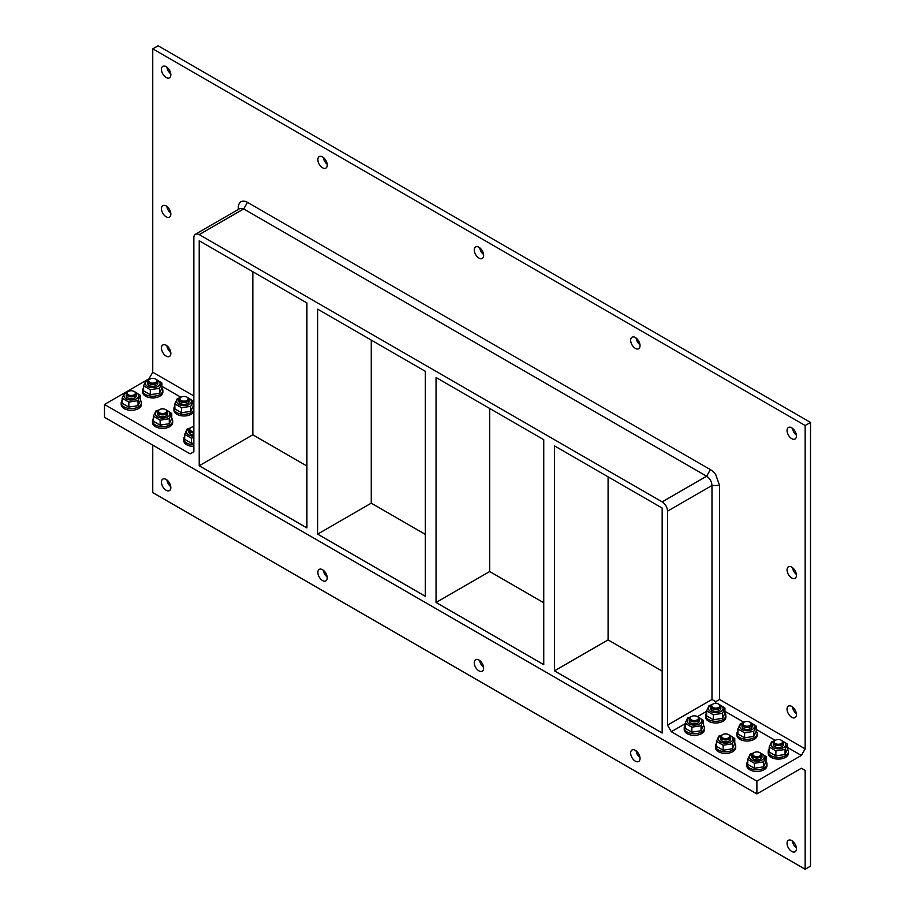 <?xml version="1.0" encoding="UTF-8"?>
<svg xmlns="http://www.w3.org/2000/svg" width="915" height="915" viewBox="0 0 915 915"><rect width="100%" height="100%" fill="white"/><g stroke="black" fill="none" stroke-linecap="round" stroke-linejoin="round"><path stroke-width="1.37" d="M489.674 408.479L489.674 571.532L436.055 602.493L543.739 664.667L543.739 439.692L436.055 377.518L436.055 602.493M317.631 534.12L317.631 309.156L425.326 371.33L425.326 596.294L317.631 534.12L371.261 503.17L425.326 534.383M127.002 392.363A7.331 4.232 0 0 0 126.121 392.798A7.331 4.232 0 0 0 126.396 398.94A7.331 4.232 0 0 0 136.998 398.448A7.331 4.232 0 0 0 135.592 392.363M128.1 391.643A5.055 2.917 0 0 0 127.723 391.837A5.055 2.917 0 0 0 126.247 393.896L126.247 395.795A5.055 2.917 0 0 0 127.723 397.853A5.055 2.917 0 0 0 133.235 398.483A5.055 2.917 0 0 0 136.358 395.795L136.358 393.896A5.055 2.917 0 0 0 134.871 391.837A5.055 2.917 0 0 0 134.494 391.643M122.141 398.219L122.141 403.206L128.843 407.084L138.005 405.665L140.464 400.37L140.464 395.394L138.005 400.678L128.843 402.097L122.141 398.219L124.589 392.935L127.505 391.963M134.894 391.849L140.464 395.394M138.005 405.665L138.005 400.678M128.843 407.084L128.843 402.097M126.247 393.896A5.055 2.917 0 0 0 129.37 396.595A5.055 2.917 0 0 0 134.871 395.966A5.055 2.917 0 0 0 136.358 393.896M127.723 391.837L128.409 391.437A4.083 2.356 180 0 1 134.185 391.437A4.083 2.356 180 0 1 134.185 394.777A4.083 2.356 180 0 1 128.409 394.777A4.083 2.356 180 0 1 128.409 391.437M140.464 400.335A10.111 5.833 180 0 1 141.413 402.806A10.111 5.833 180 0 1 138.451 406.935A10.111 5.833 180 0 1 127.425 408.204A10.111 5.833 180 0 1 121.192 402.806A10.111 5.833 180 0 1 122.141 400.335M141.413 402.806L141.413 404.464A10.111 5.833 180 0 1 138.451 408.582A10.111 5.833 180 0 1 127.425 409.851A10.111 5.833 180 0 1 121.192 404.464L121.192 402.806M158.284 410.423A7.331 4.232 0 0 0 157.391 410.858A7.331 4.232 0 0 0 157.677 417A7.331 4.232 0 0 0 168.28 416.508A7.331 4.232 0 0 0 166.873 410.423M159.382 409.691A5.055 2.917 0 0 0 159.004 409.897A5.055 2.917 0 0 0 157.529 411.956L157.529 413.854A5.055 2.917 0 0 0 159.004 415.913A5.055 2.917 0 0 0 164.517 416.542A5.055 2.917 0 0 0 167.639 413.854L167.639 411.956A5.055 2.917 0 0 0 166.153 409.897A5.055 2.917 0 0 0 165.775 409.691M153.411 416.279L153.411 421.266L160.125 425.143L169.286 423.725L171.745 418.429L171.745 413.454L169.286 418.738L160.125 420.157L153.411 416.279L155.87 410.995L158.787 410.023M166.175 409.909L171.745 413.454M169.286 423.725L169.286 418.738M160.125 425.143L160.125 420.157M157.529 411.956A5.055 2.917 0 0 0 160.64 414.655A5.055 2.917 0 0 0 166.153 414.026A5.055 2.917 0 0 0 167.639 411.956M159.004 409.897L159.69 409.497A4.083 2.356 180 0 1 165.466 409.497A4.083 2.356 180 0 1 165.466 412.837A4.083 2.356 180 0 1 159.69 412.837A4.083 2.356 180 0 1 159.69 409.497M171.745 418.395A10.111 5.833 180 0 1 172.695 420.866A10.111 5.833 180 0 1 169.733 424.995A10.111 5.833 180 0 1 158.707 426.264A10.111 5.833 180 0 1 152.473 420.866A10.111 5.833 180 0 1 153.411 418.395M172.695 420.866L172.695 422.524A10.111 5.833 180 0 1 169.733 426.642A10.111 5.833 180 0 1 158.707 427.911A10.111 5.833 180 0 1 152.473 422.524L152.473 420.866M189.565 428.483A7.331 4.232 0 0 0 188.673 428.918A7.331 4.232 0 0 0 187.083 433.527A7.331 4.232 0 0 0 193.854 436.146M190.663 427.751A5.055 2.917 0 0 0 190.286 427.957A5.055 2.917 0 0 0 188.799 430.016L188.799 431.914A5.055 2.917 0 0 0 190.286 433.973A5.055 2.917 0 0 0 193.854 434.831M193.854 437.37L191.407 438.216L184.693 434.339L184.693 439.326L191.407 443.203L193.854 443.283M184.693 434.339L187.152 429.055L190.068 428.083M191.407 443.203L191.407 438.216M190.286 427.957L190.972 427.557A4.083 2.356 180 0 1 193.854 426.87M188.799 430.016A5.055 2.917 0 0 0 193.854 432.932M193.854 444.759A10.111 5.833 180 0 1 183.743 438.925A10.111 5.833 180 0 1 184.693 436.455M193.854 446.417A10.111 5.833 180 0 1 183.743 440.572L183.743 438.925M148.447 379.977A7.331 4.232 0 0 0 147.567 380.411A7.331 4.232 0 0 0 147.841 386.553A7.331 4.232 0 0 0 158.455 386.073A7.331 4.232 0 0 0 157.048 379.977M149.557 379.256A5.055 2.917 0 0 0 149.168 379.45A5.055 2.917 0 0 0 147.692 381.521L147.692 383.408A5.055 2.917 0 0 0 149.168 385.467A5.055 2.917 0 0 0 154.681 386.107A5.055 2.917 0 0 0 157.803 383.408L157.803 381.521A5.055 2.917 0 0 0 156.328 379.45L161.909 383.008L159.45 388.292L150.289 389.71L143.586 385.844L146.045 380.549L148.962 379.588M143.586 385.844L143.586 390.831L150.289 394.697L159.45 393.278L161.909 387.994L161.909 383.008M159.45 393.278L159.45 388.292M150.289 394.697L150.289 389.71M147.692 381.521A5.055 2.917 0 0 0 150.815 384.209A5.055 2.917 0 0 0 156.328 383.579A5.055 2.917 0 0 0 157.803 381.521M155.642 379.062A4.083 2.356 180 0 1 155.642 382.39A4.083 2.356 180 0 1 149.854 382.39A4.083 2.356 180 0 1 149.854 379.062A4.083 2.356 180 0 1 155.642 379.062L156.328 379.45A5.055 2.917 0 0 0 155.939 379.256M149.168 379.45L149.854 379.062M161.909 387.96A10.111 5.833 180 0 1 162.859 390.431A10.111 5.833 180 0 1 159.896 394.548A10.111 5.833 180 0 1 148.882 395.818A10.111 5.833 180 0 1 142.637 390.431A10.111 5.833 180 0 1 143.586 387.96M162.859 390.431L162.859 392.078A10.111 5.833 180 0 1 159.896 396.206A10.111 5.833 180 0 1 148.882 397.465A10.111 5.833 180 0 1 142.637 392.078L142.637 390.431M179.729 398.036A7.331 4.232 0 0 0 178.848 398.471A7.331 4.232 0 0 0 179.123 404.613A7.331 4.232 0 0 0 189.725 404.121A7.331 4.232 0 0 0 188.33 398.036M180.827 397.316A5.055 2.917 0 0 0 180.449 397.51A5.055 2.917 0 0 0 178.974 399.581L178.974 401.468A5.055 2.917 0 0 0 180.449 403.526A5.055 2.917 0 0 0 185.962 404.167A5.055 2.917 0 0 0 189.085 401.468L189.085 399.581A5.055 2.917 0 0 0 187.598 397.51A5.055 2.917 0 0 0 187.22 397.316M174.868 403.904L174.868 408.891L181.57 412.757L190.732 411.338L193.191 406.054L193.191 401.067L190.732 406.351L181.57 407.77L174.868 403.904L177.316 398.608L180.232 397.648M187.621 397.522L193.191 401.067M190.732 411.338L190.732 406.351M181.57 412.757L181.57 407.77M178.974 399.581A5.055 2.917 0 0 0 182.096 402.268A5.055 2.917 0 0 0 187.598 401.639A5.055 2.917 0 0 0 189.085 399.581M180.449 397.51L181.136 397.11A4.083 2.356 180 0 1 186.923 397.11A4.083 2.356 180 0 1 186.912 400.45A4.083 2.356 180 0 1 181.136 400.45A4.083 2.356 180 0 1 181.136 397.11M193.854 409.851A10.111 5.833 180 0 1 191.178 412.608A10.111 5.833 180 0 1 180.164 413.877A10.111 5.833 180 0 1 173.919 408.479A10.111 5.833 180 0 1 174.868 406.02M193.191 406.02A10.111 5.833 180 0 1 193.854 407.118M193.854 411.498A10.111 5.833 180 0 1 191.178 414.266A10.111 5.833 180 0 1 180.164 415.524A10.111 5.833 180 0 1 173.919 410.137L173.919 408.479M752.587 753.548A7.331 4.232 -0 0 0 750.472 759.015A7.331 4.232 -0 0 0 759.633 760.903A7.331 4.232 -0 0 0 763.968 755.882A7.331 4.232 -0 0 0 761.188 753.548M753.697 752.816A5.055 2.917 -0 0 0 753.32 753.022A5.055 2.917 -0 0 0 751.833 755.081L751.833 756.968A5.055 2.917 -0 0 0 756.888 759.896A5.055 2.917 -0 0 0 761.943 756.968L761.943 755.081A5.055 2.917 -0 0 0 761.772 754.326A5.055 2.917 -0 0 0 760.468 753.022L766.049 756.568L763.602 761.863L754.429 763.282L747.727 759.404L750.186 754.12L753.102 753.148M747.727 759.404L747.727 764.391L754.429 768.268L763.602 766.85L766.049 761.555L766.049 756.568M754.429 768.268L754.429 763.282M763.602 766.85L763.602 761.863M751.833 755.081A5.055 2.917 -0 0 0 752.004 755.836A5.055 2.917 -0 0 0 757.551 757.975A5.055 2.917 -0 0 0 761.943 755.081M759.782 752.622A4.083 2.356 180 0 1 758.935 756.328A4.083 2.356 180 0 1 752.942 754.898A4.083 2.356 180 0 1 753.994 752.622A4.083 2.356 180 0 1 759.782 752.622L760.468 753.022A5.055 2.917 -0 0 0 760.091 752.816M766.049 761.52A10.111 5.833 180 0 1 766.999 763.991A10.111 5.833 180 0 1 758.215 769.778A10.111 5.833 180 0 1 747.12 765.5A10.111 5.833 180 0 1 746.777 763.991A10.111 5.833 180 0 1 747.727 761.52M766.999 763.991L766.999 765.638A10.111 5.833 180 0 1 758.215 771.425A10.111 5.833 180 0 1 747.12 767.147A10.111 5.833 180 0 1 746.777 765.638L746.777 763.991M721.317 735.488A7.331 4.232 -0 0 0 719.19 740.956A7.331 4.232 -0 0 0 728.351 742.843A7.331 4.232 -0 0 0 732.686 737.822A7.331 4.232 -0 0 0 729.907 735.488M722.415 734.756A5.055 2.917 -0 0 0 722.038 734.962A5.055 2.917 -0 0 0 720.551 737.021L720.551 738.908A5.055 2.917 -0 0 0 725.606 741.836A5.055 2.917 -0 0 0 730.662 738.908L730.662 737.021A5.055 2.917 -0 0 0 730.49 736.266A5.055 2.917 -0 0 0 729.186 734.962L734.768 738.508L732.32 743.804L723.159 745.222L716.445 741.344L718.904 736.06L721.821 735.088M716.445 741.344L716.445 746.331L723.159 750.208L732.32 748.79L734.768 743.495L734.768 738.508M723.159 750.208L723.159 745.222M732.32 748.79L732.32 743.804M720.551 737.021A5.055 2.917 -0 0 0 720.723 737.776A5.055 2.917 -0 0 0 726.27 739.915A5.055 2.917 -0 0 0 730.662 737.021M728.5 734.562A4.083 2.356 180 0 1 727.654 738.268A4.083 2.356 180 0 1 721.661 736.838A4.083 2.356 180 0 1 722.724 734.562A4.083 2.356 180 0 1 728.5 734.562L729.186 734.962A5.055 2.917 -0 0 0 728.809 734.756M734.768 743.46A10.111 5.833 180 0 1 735.717 745.931A10.111 5.833 180 0 1 726.933 751.718A10.111 5.833 180 0 1 715.839 747.441A10.111 5.833 180 0 1 715.496 745.931A10.111 5.833 180 0 1 716.445 743.46M735.717 745.931L735.717 747.578A10.111 5.833 180 0 1 726.933 753.365A10.111 5.833 180 0 1 715.839 749.088A10.111 5.833 180 0 1 715.496 747.578L715.496 745.931M690.036 717.429A7.331 4.232 -0 0 0 687.92 722.907A7.331 4.232 -0 0 0 697.07 724.783A7.331 4.232 -0 0 0 701.416 719.762A7.331 4.232 -0 0 0 698.625 717.429M691.134 716.697A5.055 2.917 -0 0 0 690.756 716.903A5.055 2.917 -0 0 0 689.269 718.961L689.269 720.86A5.055 2.917 -0 0 0 694.336 723.776A5.055 2.917 -0 0 0 699.392 720.86L699.392 718.961A5.055 2.917 -0 0 0 699.209 718.206A5.055 2.917 -0 0 0 697.905 716.903L703.498 720.448L701.039 725.744L691.877 727.162L685.163 723.285L687.623 718L690.539 717.028M685.163 723.285L685.163 728.271L691.877 732.149L701.039 730.73L703.498 725.435L703.498 720.448M691.877 732.149L691.877 727.162M701.039 730.73L701.039 725.744M689.269 718.961A5.055 2.917 -0 0 0 689.452 719.716A5.055 2.917 -0 0 0 694.988 721.855A5.055 2.917 -0 0 0 699.392 718.961M697.219 716.502A4.083 2.356 180 0 1 696.372 720.219A4.083 2.356 180 0 1 690.379 718.778A4.083 2.356 180 0 1 691.443 716.502A4.083 2.356 180 0 1 697.219 716.502L697.905 716.903A5.055 2.917 -0 0 0 697.527 716.697M703.498 725.401A10.111 5.833 180 0 1 704.447 727.871A10.111 5.833 180 0 1 695.652 733.658A10.111 5.833 180 0 1 684.569 729.381A10.111 5.833 180 0 1 684.214 727.871A10.111 5.833 180 0 1 685.163 725.401M704.447 727.871L704.447 729.518A10.111 5.833 180 0 1 695.652 735.305A10.111 5.833 180 0 1 684.569 731.039A10.111 5.833 180 0 1 684.214 729.518L684.214 727.871M774.044 741.161A7.331 4.232 -0 0 0 771.928 746.64A7.331 4.232 -0 0 0 781.078 748.516A7.331 4.232 -0 0 0 785.425 743.495A7.331 4.232 -0 0 0 782.634 741.161M775.142 740.441A5.055 2.917 -0 0 0 774.765 740.635A5.055 2.917 -0 0 0 773.278 742.694L773.278 744.593A5.055 2.917 -0 0 0 778.333 747.509A5.055 2.917 -0 0 0 783.389 744.593L783.389 742.694A5.055 2.917 -0 0 0 783.217 741.939A5.055 2.917 -0 0 0 781.913 740.635L787.506 744.192L785.047 749.476L775.886 750.895L769.172 747.017L771.631 741.733L774.548 740.761M769.172 747.017L769.172 752.004L775.886 755.882L785.047 754.463L787.506 749.168L787.506 744.192M775.886 755.882L775.886 750.895M785.047 754.463L785.047 749.476M773.278 742.694A5.055 2.917 -0 0 0 773.461 743.449A5.055 2.917 -0 0 0 778.997 745.588A5.055 2.917 -0 0 0 783.389 742.694M781.227 740.235A4.083 2.356 180 0 1 780.381 743.952A4.083 2.356 180 0 1 774.387 742.511A4.083 2.356 180 0 1 775.451 740.235A4.083 2.356 180 0 1 781.227 740.235L781.913 740.635A5.055 2.917 -0 0 0 781.536 740.441M787.506 749.133A10.111 5.833 180 0 1 788.444 751.604A10.111 5.833 180 0 1 779.66 757.391A10.111 5.833 180 0 1 768.577 753.114A10.111 5.833 180 0 1 768.223 751.604A10.111 5.833 180 0 1 769.172 749.133M788.444 751.604L788.444 753.262A10.111 5.833 180 0 1 779.66 759.05A10.111 5.833 180 0 1 768.577 754.772A10.111 5.833 180 0 1 768.223 753.262L768.223 751.604M742.763 723.102A7.331 4.232 -0 0 0 740.647 728.58A7.331 4.232 -0 0 0 749.797 730.456A7.331 4.232 -0 0 0 754.143 725.435A7.331 4.232 -0 0 0 751.352 723.102M743.861 722.381A5.055 2.917 -0 0 0 743.483 722.576A5.055 2.917 -0 0 0 742.008 724.634L742.008 726.533A5.055 2.917 -0 0 0 747.063 729.449A5.055 2.917 -0 0 0 752.119 726.533L752.119 724.634A5.055 2.917 -0 0 0 751.947 723.879A5.055 2.917 -0 0 0 750.632 722.576L756.225 726.133L753.766 731.417L744.604 732.835L737.902 728.969L740.349 723.674L743.266 722.713M737.902 728.969L737.902 733.944L744.604 737.822L753.766 736.403L756.225 731.119L756.225 726.133M744.604 737.822L744.604 732.835M753.766 736.403L753.766 731.417M742.008 724.634A5.055 2.917 -0 0 0 742.179 725.389A5.055 2.917 -0 0 0 747.715 727.528A5.055 2.917 -0 0 0 752.119 724.634M749.945 722.175A4.083 2.356 180 0 1 749.099 725.892A4.083 2.356 180 0 1 743.117 724.463A4.083 2.356 180 0 1 744.169 722.175A4.083 2.356 180 0 1 749.945 722.175L750.632 722.576A5.055 2.917 -0 0 0 750.254 722.381M756.225 731.074A10.111 5.833 180 0 1 757.174 733.544A10.111 5.833 180 0 1 748.379 739.331A10.111 5.833 180 0 1 737.296 735.054A10.111 5.833 180 0 1 736.952 733.544A10.111 5.833 180 0 1 737.902 731.074M757.174 733.544L757.174 735.202A10.111 5.833 180 0 1 748.379 740.99A10.111 5.833 180 0 1 737.296 736.712A10.111 5.833 180 0 1 736.952 735.202L736.952 733.544M238.323 209.455L238.323 207.636C238.403 204.125 239.673 202.009 242.12 201.266A12.947 7.48 -120 0 1 247.485 202.352L710.417 469.635A12.947 7.48 -120 0 1 715.782 474.736L719.567 485.488L719.567 699.472L805.154 748.882L805.154 425.509L152.748 48.85L158.112 45.75L810.507 422.41L810.507 866.15L805.154 869.25L805.154 770.43L801.357 768.245L805.154 770.43M801.357 768.245L756.888 793.911L756.888 781.124L671.313 731.714L667.515 725.149L711.984 699.472L711.984 485.488C711.664 481.542 709.88 478.442 706.62 476.2L243.687 208.929L239.902 208.551L195.433 234.217A7.583 4.381 60 0 1 199.218 234.595L243.687 208.929L247.485 202.352M662.163 733.029L662.163 508.065L554.467 445.891L554.467 670.855L662.163 733.029M193.854 395.955L152.748 372.222L148.962 378.787L104.493 404.464L104.493 417.251L756.888 793.911M199.218 465.758L306.914 527.932L306.914 302.968L199.218 240.794L199.218 465.758L252.837 434.797L252.837 271.744M152.748 445.113L152.748 492.59L805.154 869.25M170.842 487.558A6.634 3.832 60 0 1 169.469 490.6A6.634 3.832 60 0 1 162.836 486.769A6.634 3.832 60 0 1 162.836 479.105A6.634 3.832 60 0 1 167.948 480.878A6.634 3.832 60 0 1 170.842 487.558M483.646 668.144A6.634 3.832 60 0 1 482.262 671.187A6.634 3.832 60 0 1 475.628 667.355A6.634 3.832 60 0 1 475.628 659.692A6.634 3.832 60 0 1 480.741 661.476A6.634 3.832 60 0 1 483.646 668.144M796.439 848.743A6.634 3.832 60 0 1 795.066 851.774A6.634 3.832 60 0 1 788.421 847.942A6.634 3.832 60 0 1 788.421 840.29A6.634 3.832 60 0 1 793.545 842.063A6.634 3.832 60 0 1 796.439 848.743M640.043 758.444A6.634 3.832 60 0 1 638.659 761.486A6.634 3.832 60 0 1 632.025 757.654A6.634 3.832 60 0 1 632.025 749.991A6.634 3.832 60 0 1 637.137 751.764A6.634 3.832 60 0 1 640.043 758.444M327.238 577.857A6.634 3.832 60 0 1 325.866 580.888A6.634 3.832 60 0 1 319.232 577.056A6.634 3.832 60 0 1 319.232 569.393A6.634 3.832 60 0 1 324.345 571.177A6.634 3.832 60 0 1 327.238 577.857M306.914 466.01L252.837 434.797M323.281 570.217A6.634 3.832 -120 0 0 327.181 576.976M636.074 750.803A6.634 3.832 -120 0 0 639.985 757.574M792.47 841.102A6.634 3.832 -120 0 0 796.382 847.873M479.677 660.504A6.634 3.832 -120 0 0 483.589 667.275M166.885 479.918A6.634 3.832 -120 0 0 170.785 486.688M543.739 602.745L489.674 571.532M662.163 671.118L608.086 639.894L554.467 670.855M711.481 705.042A7.331 4.232 -0 0 0 709.365 710.52A7.331 4.232 -0 0 0 718.527 712.396A7.331 4.232 -0 0 0 722.861 707.375A7.331 4.232 -0 0 0 720.082 705.042M712.579 704.321A5.055 2.917 -0 0 0 712.202 704.516A5.055 2.917 -0 0 0 710.726 706.574L710.726 708.473A5.055 2.917 -0 0 0 715.782 711.39A5.055 2.917 -0 0 0 720.837 708.473L720.837 706.574A5.055 2.917 -0 0 0 720.665 705.82A5.055 2.917 -0 0 0 719.35 704.516A5.055 2.917 -0 0 0 718.973 704.321M706.62 710.909L706.62 715.885L713.323 719.762L722.484 718.344L724.943 713.06L724.943 708.073L722.484 713.357L713.323 714.775L706.62 710.909L709.068 705.614L711.984 704.653M719.373 704.527L724.943 708.073M713.323 719.762L713.323 714.775M722.484 718.344L722.484 713.357M710.726 706.574A5.055 2.917 -0 0 0 710.898 707.329A5.055 2.917 -0 0 0 716.445 709.468A5.055 2.917 -0 0 0 720.837 706.574M711.836 706.403A4.083 2.356 180 0 1 712.888 704.115A4.083 2.356 180 0 1 718.664 704.115A4.083 2.356 180 0 1 717.818 707.833A4.083 2.356 180 0 1 711.836 706.403M724.943 713.025A10.111 5.833 180 0 1 725.892 715.484A10.111 5.833 180 0 1 717.097 721.272A10.111 5.833 180 0 1 706.014 716.994A10.111 5.833 180 0 1 705.671 715.484A10.111 5.833 180 0 1 706.62 713.025M725.892 715.484L725.892 717.143A10.111 5.833 180 0 1 717.097 722.93A10.111 5.833 180 0 1 706.014 718.652A10.111 5.833 180 0 1 705.671 717.143L705.671 715.484M371.261 340.117L371.261 503.17M474.256 249.944A6.634 3.832 60 0 1 475.628 246.913A6.634 3.832 60 0 1 482.262 250.744A6.634 3.832 60 0 1 482.262 258.407A6.634 3.832 60 0 1 477.15 256.623A6.634 3.832 60 0 1 474.256 249.944M317.86 159.656A6.634 3.832 60 0 1 319.232 156.614A6.634 3.832 60 0 1 325.866 160.445A6.634 3.832 60 0 1 325.866 168.108A6.634 3.832 60 0 1 320.753 166.324A6.634 3.832 60 0 1 317.86 159.656M630.652 340.243A6.634 3.832 60 0 1 632.025 337.2A6.634 3.832 60 0 1 638.659 341.032A6.634 3.832 60 0 1 638.659 348.695A6.634 3.832 60 0 1 633.546 346.922A6.634 3.832 60 0 1 630.652 340.243M636.074 338.024A6.634 3.832 -120 0 0 639.985 344.783M323.281 157.426A6.634 3.832 -120 0 0 327.181 164.197M479.677 247.725A6.634 3.832 -120 0 0 483.589 254.496M719.567 699.472L715.782 701.656L711.984 699.472M193.854 404.704L193.191 404.327M180.918 397.236L161.909 386.267M149.637 379.176L148.962 378.787M104.493 404.464L190.068 453.863L193.854 451.678L193.854 237.694A7.583 4.381 60 0 1 195.433 234.217M715.782 703.429L715.782 701.656M805.154 748.882L801.357 755.447L787.506 747.452M775.234 740.361L756.225 729.392M743.952 722.301L724.943 711.332M706.62 711.332L697.436 716.628M685.163 723.708L671.313 731.714M152.748 372.222L152.748 48.85M170.842 353.407A6.634 3.832 60 0 1 169.469 356.438A6.634 3.832 60 0 1 162.836 352.607A6.634 3.832 60 0 1 162.836 344.944A6.634 3.832 60 0 1 167.948 346.728A6.634 3.832 60 0 1 170.842 353.407M170.842 74.778A6.634 3.832 60 0 1 169.469 77.809A6.634 3.832 60 0 1 162.836 73.978A6.634 3.832 60 0 1 162.836 66.315A6.634 3.832 60 0 1 167.948 68.099A6.634 3.832 60 0 1 170.842 74.778M170.842 214.087A6.634 3.832 60 0 1 169.469 217.13A6.634 3.832 60 0 1 162.836 213.298A6.634 3.832 60 0 1 162.836 205.635A6.634 3.832 60 0 1 167.948 207.408A6.634 3.832 60 0 1 170.842 214.087M719.567 485.488L711.984 485.488L667.515 511.165A7.583 4.381 60 0 0 662.163 501.878L199.218 234.595M787.049 569.851A6.634 3.832 60 0 1 788.421 566.82A6.634 3.832 60 0 1 795.066 570.651A6.634 3.832 60 0 1 795.066 578.303A6.634 3.832 60 0 1 789.954 576.53A6.634 3.832 60 0 1 787.049 569.851M787.049 430.542A6.634 3.832 60 0 1 788.421 427.499A6.634 3.832 60 0 1 795.066 431.331A6.634 3.832 60 0 1 795.066 438.994A6.634 3.832 60 0 1 789.954 437.21A6.634 3.832 60 0 1 787.049 430.542M787.049 709.171A6.634 3.832 60 0 1 788.421 706.128A6.634 3.832 60 0 1 795.066 709.96A6.634 3.832 60 0 1 795.066 717.623A6.634 3.832 60 0 1 789.954 715.85A6.634 3.832 60 0 1 787.049 709.171M801.357 755.447L756.888 781.124M792.47 706.94A6.634 3.832 -120 0 0 796.382 713.711M792.47 428.312A6.634 3.832 -120 0 0 796.382 435.082M792.47 567.632A6.634 3.832 -120 0 0 796.382 574.403M810.507 422.41L805.154 425.509M667.515 511.165L667.515 725.149M166.885 345.767A6.634 3.832 -120 0 0 170.785 352.527M166.885 67.127A6.634 3.832 -120 0 0 170.785 73.898M166.885 206.447A6.634 3.832 -120 0 0 170.785 213.218M608.086 476.852L608.086 639.894M193.854 431.583A4.083 2.356 180 0 1 190.08 430.13A4.083 2.356 180 0 1 190.972 427.557M710.417 469.635L706.62 476.2L662.163 501.878M712.888 704.115L712.202 704.516M718.664 704.115L719.35 704.516M744.169 722.175L743.483 722.576M775.451 740.235L774.765 740.635M691.443 716.502L690.756 716.903M722.724 734.562L722.038 734.962M753.994 752.622L753.32 753.022M186.923 397.11L187.598 397.51M165.466 409.497L166.153 409.897M134.185 391.437L134.871 391.837"/></g></svg>
